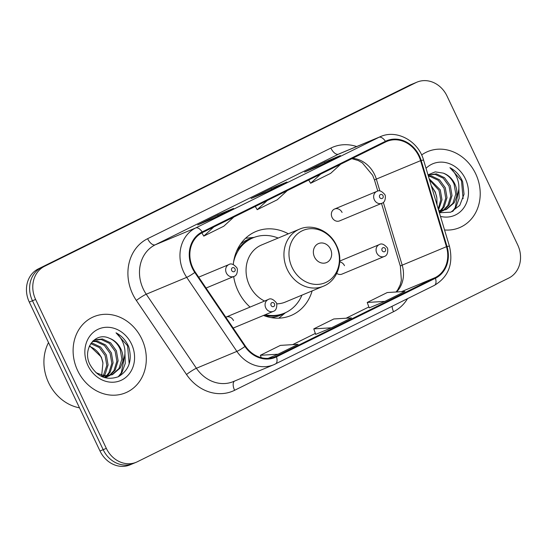 <?xml version="1.0" encoding="UTF-8"?>
<svg xmlns="http://www.w3.org/2000/svg" width="547" height="547" viewBox="0 0 547 547"><rect width="100%" height="100%" fill="white"/><g stroke="black" fill="none" stroke-linecap="round" stroke-linejoin="round"><path stroke-width="0.82" d="M233.658 276.543A45.524 39.466 67.4 0 0 238.109 291.004A45.524 39.466 67.4 0 0 250.061 307.086M263.497 315.448A45.524 39.466 67.4 0 0 291.011 315.523A45.524 39.466 67.4 0 0 312.132 290.901M336.761 273.384A6.441 5.586 67.4 0 0 341.971 274.109L384.261 256.481A6.441 5.586 -112.6 0 1 376.774 253.008A6.441 5.586 -112.6 0 1 379.303 244.591C381.526 243.121 384.199 244.215 387.331 247.866L387.775 249.09C387.919 253.364 386.75 255.825 384.261 256.481M332.063 217.432A6.441 5.586 67.4 0 0 339.55 220.899L381.84 203.279A6.441 5.586 -112.6 0 1 374.353 199.805A6.441 5.586 -112.6 0 1 376.883 191.382L334.593 209.009A6.441 5.586 67.4 0 0 332.063 217.432M288.337 233.815A45.524 39.466 67.4 0 0 255.989 231.477A45.524 39.466 67.4 0 0 233.289 264.495M344.501 265.685A6.441 5.586 67.4 0 0 339.742 261.904M233.507 320.576A6.441 5.586 67.4 0 0 226.02 317.103A6.441 5.586 67.4 0 0 225.815 317.198M342.08 212.475A6.441 5.586 67.4 0 0 334.593 209.009M417.046 82.118A25.771 22.338 67.4 0 0 415.911 82.638L44.601 266.266A25.771 22.338 67.4 0 0 35.617 299.448L106.33 448.369A25.771 22.338 67.4 0 0 136.278 462.249A25.771 22.338 67.4 0 0 137.413 461.73L508.717 278.095A25.771 22.338 67.4 0 0 517.708 244.919L446.995 95.998A25.771 22.338 67.4 0 0 417.046 82.118L410.722 84.751A25.771 22.338 67.4 0 0 409.587 85.27L38.283 268.905A25.771 22.338 67.4 0 0 29.292 302.081L100.005 451.002A25.771 22.338 67.4 0 0 129.954 464.882L133.119 463.562A25.771 22.338 67.4 0 0 134.254 463.049M106.33 448.369L103.171 449.689A25.771 22.338 67.4 0 0 133.119 463.562A25.771 22.338 67.4 0 1 103.171 449.689L32.458 300.761L103.171 449.689L100.005 451.002M44.601 266.266L41.442 267.586A25.771 22.338 67.4 0 0 32.458 300.761A25.771 22.338 67.4 0 1 41.442 267.586L412.746 83.951L38.283 268.905M413.881 83.438A25.771 22.338 67.4 0 0 412.746 83.951A25.771 22.338 67.4 0 1 413.881 83.438M77.653 370.606A41.23 35.74 67.4 0 0 125.571 392.808A41.23 35.74 67.4 0 0 141.762 338.901A41.23 35.74 67.4 0 0 93.845 316.692A41.23 35.74 67.4 0 0 77.653 370.606A41.23 35.74 67.4 0 0 125.571 392.808A41.23 35.74 67.4 0 0 141.762 338.901A41.23 35.74 67.4 0 0 93.845 316.692A41.23 35.74 67.4 0 0 77.653 370.606M444.561 229.966A41.23 35.74 67.4 0 0 459.48 227.668A41.23 35.74 67.4 0 0 475.671 173.761A41.23 35.74 67.4 0 0 427.754 151.553A41.23 35.74 67.4 0 0 421.614 154.979A41.23 35.74 67.4 0 1 427.754 151.553L427.754 151.553A41.23 35.74 67.4 0 1 475.671 173.761A41.23 35.74 67.4 0 1 459.48 227.668A41.23 35.74 67.4 0 1 444.561 229.966M192.879 267.948A27.487 23.829 -112.6 0 1 202.465 232.557L385.717 141.926A27.487 23.829 -112.6 0 1 386.927 141.379A27.487 23.829 -112.6 0 1 420.595 160.654L446.448 246.704A27.487 23.829 -112.6 0 1 435.145 277.623L276.201 356.234A27.487 23.829 -112.6 0 1 274.984 356.788A27.487 23.829 -112.6 0 1 245.412 346.128L195.252 272.098A27.487 23.829 -112.6 0 1 192.879 267.948M192.346 268.208A28.177 24.424 67.4 0 0 194.78 272.461L244.94 346.497A28.177 24.424 67.4 0 0 276.495 356.856L435.439 278.245A28.177 24.424 67.4 0 0 447.029 246.553L421.169 160.497A28.177 24.424 67.4 0 0 385.423 141.311L202.171 231.935A28.177 24.424 67.4 0 0 192.346 268.208M340.2 155.669A6.872 3.419 63.7 0 1 340.296 155.621A6.872 3.419 63.7 0 1 340.398 155.574L324.59 162.165L304.556 172.073L320.364 165.481L340.398 155.574M325.062 163.156L324.59 162.165M233.35 208.516A6.872 3.419 63.7 0 1 233.446 208.462A6.872 3.419 63.7 0 1 233.548 208.421L217.74 215.005L197.706 224.92L213.515 218.328L233.548 208.421M218.212 216.003L217.74 215.005M286.778 182.096A6.872 3.419 63.7 0 1 286.874 182.042A6.872 3.419 63.7 0 1 286.97 182.001L271.162 188.585L251.128 198.493L266.936 191.908L286.97 182.001M271.633 189.577L271.162 188.585M268.119 358.353L278.04 354.217L298.074 344.309L280.399 345.383L260.365 355.29L261.247 357.67M369.232 307.886L384.89 301.376L404.924 291.469L387.249 292.542L367.215 302.45L369.239 307.899M331.461 327.797L351.495 317.889L333.827 318.963L313.787 328.87L315.653 334.388L331.461 327.797L313.787 328.87M267.244 200.517L257.199 209.692L255.285 206.431M287.278 190.609L277.233 199.785L257.199 209.692M213.822 226.943L203.771 236.113L201.87 232.865M233.856 217.036L223.805 226.205L203.771 236.113M320.672 174.096L310.621 183.266L308.713 180.011M340.706 164.189L330.655 173.358L310.621 183.266M278.04 354.217L260.365 355.29M384.89 301.376L367.215 302.45M48.512 342.559A42.946 37.23 67.4 0 0 48.649 382.797A42.946 37.23 67.4 0 0 79.513 407.843M91.178 343.031L92.436 343.174L100.593 347.03L106.357 354.976L108.08 364.917L105.181 374.237L104.128 375.755M103.643 376.357L103 377.061M90.754 343.632L99.335 347.557L105.106 355.495L106.822 365.437L103.342 375.645M102.87 376.281L102.426 376.828M92.833 341.102L97.455 341.082L105.612 344.938L111.376 352.883L113.099 362.825L110.2 372.151L107.109 375.857M106.569 376.322L104.874 377.553M92.443 341.506L96.197 341.601L104.354 345.465L110.125 353.403L111.841 363.345L108.949 372.671L106.385 375.885M105.858 376.384L104.402 377.546M93.147 340.802L95.041 339.831L102.474 338.99L110.631 342.846L116.395 350.791L118.118 360.733L115.219 370.059L109.892 375.461M109.304 375.816L104.614 377.615M94.419 340.104L101.222 339.509L109.373 343.372L115.144 351.311L116.867 361.252L113.967 370.579L109.215 375.604M108.634 375.987L106.836 376.972M107.472 376.719L104.956 377.71M109.352 338.258C95.137 331.4 82.105 349.342 89.865 364.35C96.901 376.698 106.398 380.821 118.357 376.719C129.017 370.333 132.483 360.384 128.75 346.86L128.162 345.526C125.372 339.81 121.331 335.571 116.026 332.822C120.258 336.494 123.061 341.307 124.436 347.263C125.53 352.371 124.942 357.266 122.672 361.943A19.418 16.834 67.4 0 0 120.853 348.931A19.418 16.834 67.4 0 0 109.352 338.258C114.255 340.309 117.858 343.967 120.162 349.218L121.885 359.16L118.986 368.487L111.855 374.88M122.672 361.943L120.244 367.967L112.491 374.627L104.306 375.782L96.012 372.739M112.491 374.627L103.055 376.302L100.217 375.755M89.564 345.766L101.339 357.068L102.939 363.017L101.694 375.29M102.939 363.017A19.418 16.834 67.4 0 0 101.092 357.17A19.418 16.834 67.4 0 0 89.277 346.388M87.937 365.519A28.006 24.28 67.4 0 0 121.714 380.042A28.006 24.28 67.4 0 0 131.485 343.981A28.006 24.28 67.4 0 0 97.701 329.458A28.006 24.28 67.4 0 0 87.937 365.519M116.026 332.822L127.574 345.772L129.195 363.803M124.709 355.55L121.277 372.883L118.289 376.746M124.948 353.088L125.249 363.461L121.906 372.623L118.993 376.411M330.525 249.111A10.311 8.937 67.4 0 0 318.087 243.764A10.311 8.937 67.4 0 0 314.498 257.035A10.311 8.937 67.4 0 0 326.928 262.382A10.311 8.937 67.4 0 0 330.525 249.111M276.748 303.845A30.926 26.81 67.4 0 0 285.397 302.04L323.284 286.252A30.926 26.81 67.4 0 1 287.346 269.603A30.926 26.81 67.4 0 1 299.489 229.166L261.603 244.96A30.926 26.81 67.4 0 0 249.459 285.39A30.926 26.81 67.4 0 0 264.557 301.048M278.163 238.054A40.799 35.37 67.4 0 0 253.063 237.815A40.799 35.37 67.4 0 0 233.596 261.958M253.063 237.815L251.483 238.471A40.799 35.37 67.4 0 0 236.434 251.62M263.64 315.387A40.799 35.37 67.4 0 0 282.874 313.793L284.454 313.137A40.799 35.37 67.4 0 0 301.951 295.141M265.22 314.73A40.799 35.37 67.4 0 0 284.454 313.137M285.527 312.665L279.011 318.019A44.669 38.721 -112.6 0 1 278.84 318.156M245.541 238.266A44.669 38.721 -112.6 0 1 245.76 238.246L254.15 237.384M429.176 178.766L440.267 189.836L441.99 199.778L438.544 209.932M429.545 179.984L439.009 190.356L440.752 199.853L438.243 208.933M428.28 175.785L431.364 175.943L439.514 179.806L445.285 187.744L447.008 197.686L444.109 207.012L441.019 210.718M440.479 211.19L439.207 212.14M428.438 176.298L430.106 176.469L438.263 180.325L444.027 188.264L445.75 198.205L442.851 207.532L440.294 210.745M439.761 211.245L439.104 211.805M428.075 175.095L436.383 173.85L444.533 177.713L450.304 185.652L452.027 195.594L449.128 204.92L443.795 210.328M443.207 210.677L439.255 212.298M428.322 174.972L435.125 174.377L443.282 178.233L449.046 186.171L450.769 196.113L447.877 205.44L443.118 210.465M442.544 210.848L440.745 211.833M441.374 211.586L439.289 212.427M439.378 212.708L450.742 212.202L459.767 205.385L464.054 194.212L462.659 181.72L462.065 180.394C459.282 174.671 455.234 170.432 449.928 167.683C454.16 171.355 456.964 176.168 458.345 182.124C459.432 187.238 458.851 192.127 456.581 196.804A19.418 16.834 67.4 0 0 454.762 183.792A19.418 16.834 67.4 0 0 443.261 173.119C448.157 175.177 451.76 178.828 454.065 184.086L455.788 194.021L452.895 203.347L445.764 209.74M456.581 196.804L454.147 202.828L446.393 209.494L438.769 210.691M446.393 209.494L438.94 211.265M431.262 185.707L435.248 191.929L436.841 197.877L437.039 204.947M436.841 197.877A19.418 16.834 67.4 0 0 434.995 192.031A19.418 16.834 67.4 0 0 431.624 186.903M440.479 216.393A28.006 24.28 67.4 0 0 464.184 207.279A28.006 24.28 67.4 0 0 465.388 178.842A28.006 24.28 67.4 0 0 426.031 168.305M443.261 173.119L435.227 171.874L428 174.855M449.928 167.683L461.483 180.633L463.104 198.664M458.618 190.418L455.186 207.744L452.198 211.607M458.858 187.949L459.152 198.322L455.815 207.484L452.895 211.272M29.292 302.081L35.617 299.448M409.587 85.27L415.911 82.638M420.595 160.654L376.329 179.101A27.487 23.829 67.4 0 0 374.606 174.63A27.487 23.829 67.4 0 0 352.617 158.302M379.892 190.971L376.329 179.101A15.46 0.909 163.3 0 0 374.51 180.12L372.657 175.313L362.401 162.938L358.251 160.538L351.865 158.671M407.529 298.655A42.946 37.23 -112.6 0 1 393.553 311.681L234.608 390.291A42.946 37.23 -112.6 0 1 186.506 374.504L136.347 300.467A42.946 37.23 -112.6 0 1 147.622 238.69L330.867 148.066A8.588 4.273 -116.3 0 0 338.504 154.172L155.252 244.803A34.358 29.784 67.4 0 0 143.273 289.035A34.358 29.784 67.4 0 0 146.24 294.224L196.4 368.261A34.358 29.784 67.4 0 0 233.364 381.574L273.835 364.705A34.358 29.784 -112.6 0 1 236.872 351.393A8.588 0.978 -34.1 0 0 244.94 346.497M330.867 148.066A42.946 37.23 -112.6 0 1 356.685 146.534M340.015 153.481A34.358 29.784 67.4 0 0 338.504 154.172L378.975 137.304A34.358 29.784 -112.6 0 1 380.486 136.613L340.015 153.481M186.506 374.504A8.588 0.978 145.9 0 1 196.4 368.261L236.872 351.393L186.712 277.356A34.358 29.784 -112.6 0 1 183.744 272.167A34.358 29.784 -112.6 0 1 195.723 227.935A8.588 4.273 63.7 0 1 202.171 231.935M194.78 272.461A8.588 0.978 -34.1 0 1 186.712 277.356L146.24 294.224A8.588 0.978 145.9 0 0 136.347 300.467M435.439 278.245A8.588 4.273 63.7 0 1 434.421 285.356L273.835 364.705A34.358 29.784 -112.6 0 0 275.353 364.022A8.588 4.273 -116.3 0 0 275.476 363.96A8.588 4.273 -116.3 0 0 276.495 356.856M447.029 246.553A8.588 0.506 -16.7 0 1 449.436 246.198C453.559 263.811 448.547 276.864 434.421 285.356A8.588 4.273 63.7 0 1 434.297 285.411M421.169 160.497A8.588 0.506 -16.7 0 1 423.583 160.141C418.441 141.126 396.876 129.16 380.486 136.613M385.423 141.311A8.588 4.273 -116.3 0 0 378.975 137.304L195.723 227.935L155.252 244.803A8.588 4.273 -116.3 0 1 147.622 238.69M234.458 381.122A8.588 4.273 -116.3 0 0 234.608 390.291M392.11 306.279A8.588 4.273 -116.3 0 0 393.553 311.681M435.145 277.623L401.423 291.681M396.534 291.975A27.487 23.829 67.4 0 0 402.182 265.158L383.324 202.383M446.448 246.704L402.182 265.158A15.46 0.909 163.3 0 0 400.363 266.177L381.505 203.416M276.201 356.234L273.746 357.259M292.679 344.637L315.462 333.369L292.659 344.637M346.107 318.217L368.883 306.949L346.087 318.217M336.268 245.624A28.41 24.629 67.4 0 0 301.999 230.896A28.41 24.629 67.4 0 0 292.098 267.469A28.41 24.629 67.4 0 0 326.361 282.197A28.41 24.629 67.4 0 0 336.268 245.624M253.152 237.781A41.182 35.705 67.4 0 0 240.454 244.201M271.045 317.595A41.182 35.705 67.4 0 0 284.543 313.103M206.062 288.05L233.849 276.467A6.441 5.586 -112.6 0 1 226.362 272.994A6.441 5.586 -112.6 0 1 228.892 264.57L198.684 277.165M231.682 270.519A2.147 1.86 67.4 0 0 235.019 268.871A2.147 1.86 67.4 0 0 231.682 270.519M379.666 197.33A2.147 1.86 67.4 0 0 383.009 195.682A2.147 1.86 67.4 0 0 379.666 197.33M265.78 307.906A6.441 5.586 -112.6 0 1 268.31 299.482C270.533 298.012 273.206 299.106 276.338 302.758L276.782 303.982C276.926 308.255 275.756 310.717 273.268 311.373A6.441 5.586 -112.6 0 1 265.78 307.906M274.437 303.776A2.147 1.86 67.4 0 0 271.1 305.431A2.147 1.86 67.4 0 0 274.437 303.776M385.43 248.885A2.147 1.86 67.4 0 0 382.086 250.54A2.147 1.86 67.4 0 0 385.43 248.885M449.436 246.198L423.583 160.141M136.278 462.249L133.119 463.562M396.055 292.002L397.724 289.842L400.199 284.871L401.361 280.385L400.363 266.177M377.799 191.088L374.51 180.12M286.874 182.042L266.888 191.929M233.446 208.462L213.46 218.349M340.296 155.621L320.31 165.502M299.489 229.166C312.734 223.251 330.032 230.971 336.508 245.439C344.22 260.652 337.875 280.673 323.284 286.252M233.849 276.467C236.338 275.811 237.507 273.35 237.364 269.076L236.919 267.852C233.706 264.18 231.025 263.086 228.892 264.57M381.84 203.279C384.322 202.622 385.498 200.161 385.355 195.888L384.91 194.664C381.69 190.992 379.016 189.898 376.883 191.382M226.02 317.103L268.31 299.482M233.186 328.077L273.268 311.373M339.783 261.056L379.303 244.591"/></g></svg>
